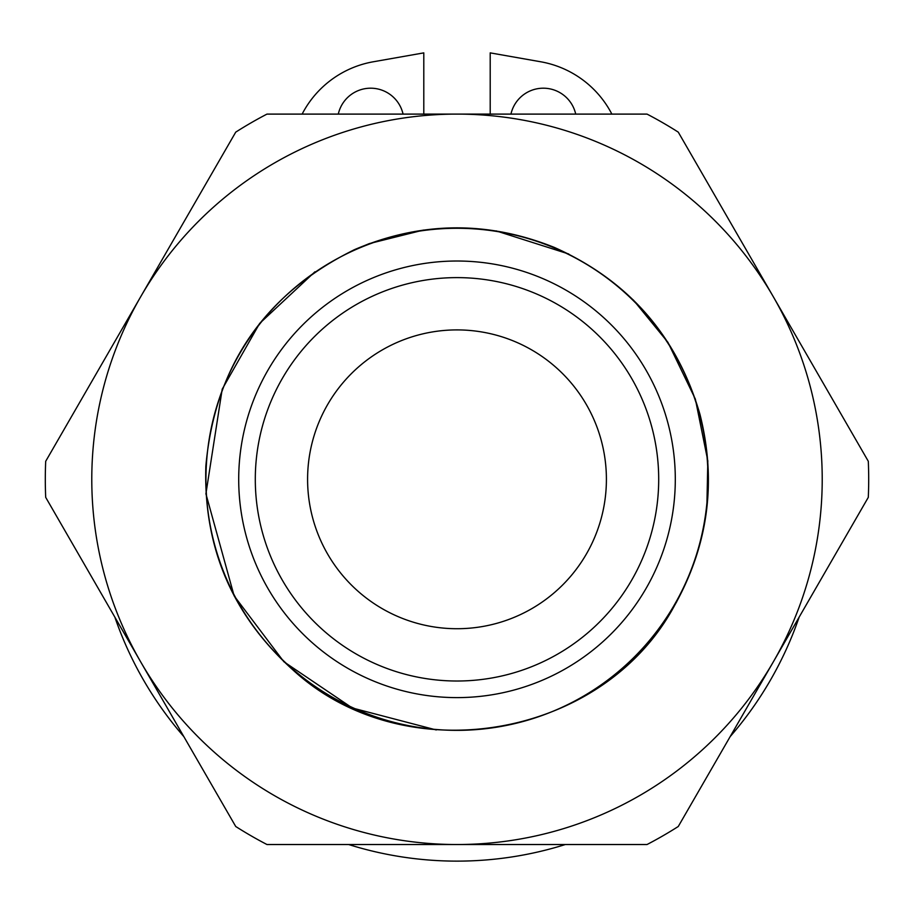 <?xml version="1.0" encoding="UTF-8"?>
<svg xmlns="http://www.w3.org/2000/svg" width="914" height="914" viewBox="0 0 914 914"><rect width="100%" height="100%" fill="white"/><g stroke="black" fill="none" stroke-linecap="round" stroke-linejoin="round"><path stroke-width="1.37" d="M302.134 114.101A99.603 99.603 0 0 1 373.3 61.775L423.799 52.875L423.799 114.101M490.201 114.101L490.201 52.875L540.7 61.775A99.603 99.603 0 0 1 611.866 114.101M338.283 114.101A33.201 33.201 0 0 1 403.063 114.101M510.937 114.101A33.201 33.201 0 0 1 575.717 114.101M799.167 617.099A361.898 361.898 0 0 1 730.149 736.627M565.355 844.525A361.898 361.898 0 0 1 348.645 844.525M183.851 736.627A361.898 361.898 0 0 1 114.833 617.099M646.049 588.467A218.297 218.297 0 0 0 566.154 290.264A218.297 218.297 0 0 0 267.951 370.17A218.297 218.297 0 0 0 347.846 668.363A218.297 218.297 0 0 0 646.049 588.467M382.292 608.701A149.405 149.405 0 0 1 382.292 349.925A149.405 149.405 0 0 1 606.405 479.313A149.405 149.405 0 0 1 382.292 608.701M647.032 844.525L457 844.525A365.212 365.212 0 0 0 773.29 661.919L678.268 826.496A411.7 411.7 0 0 1 647.032 844.525M773.29 296.707L868.3 461.284A411.7 411.7 0 0 1 868.3 497.353L773.29 661.919A365.212 365.212 0 0 0 457 114.101L647.032 114.101A411.7 411.7 0 0 1 678.268 132.142L773.29 296.707M235.732 826.496L140.71 661.919A365.212 365.212 0 0 0 457 844.525L266.968 844.525A411.7 411.7 0 0 1 235.732 826.496M45.7 461.284L140.71 296.707A365.212 365.212 0 0 0 140.71 661.919L45.7 497.353A411.7 411.7 0 0 1 45.7 461.284M266.968 114.101L457 114.101A365.212 365.212 0 0 0 140.71 296.707L235.732 132.142A411.7 411.7 0 0 1 266.968 114.101M631.677 580.162A201.697 201.697 0 0 1 282.323 580.162A201.697 201.697 0 0 1 457 277.616A201.697 201.697 0 0 1 631.677 580.162M674.406 604.828A251.03 251.03 0 0 0 582.515 261.918A251.03 251.03 0 0 0 239.594 353.798A251.03 251.03 0 0 0 331.485 696.719A251.03 251.03 0 0 0 674.406 604.828M674.806 605.068C603.126 739.335 404.514 772.924 292.663 669.699C232.35 615.236 203.411 547.383 205.844 466.151C214.893 366.068 264.512 293.874 354.701 249.556C421 221.337 487.585 220.64 554.455 247.466C628.649 280.632 677.148 336.215 699.93 414.225C716.816 481.164 708.441 544.778 674.806 605.068L676.794 601.561M436.275 729.955L352.301 707.984L283.877 661.747L234.121 595.837L205.913 493.788L222.205 389.181L259.645 323.43L314.93 271.789M353.432 250.128L369.336 243.592L423.422 230.065M496.085 230.876L568.725 253.989M633.311 299.963L667.928 342.339L695.36 399.098L707.824 460.896L706.842 508.173"/></g></svg>
